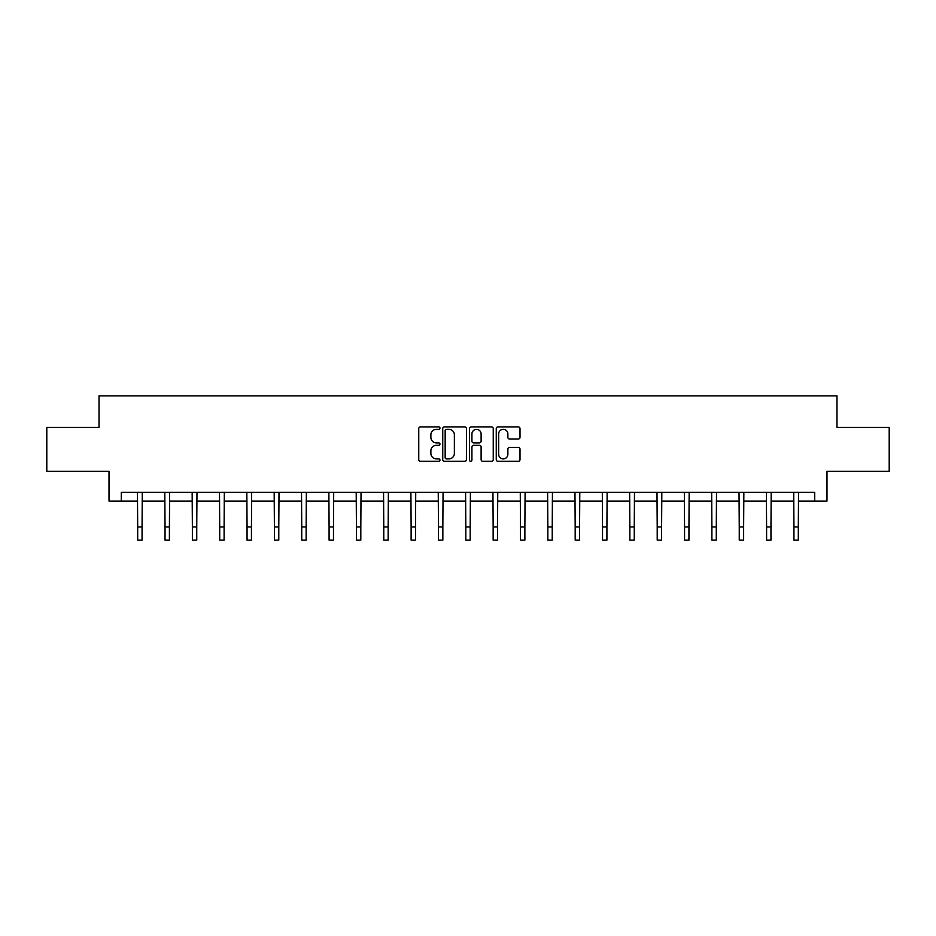 <?xml version="1.0" encoding="UTF-8"?>
<svg xmlns="http://www.w3.org/2000/svg" width="936" height="936" viewBox="0 0 936 936"><rect width="100%" height="100%" fill="white"/><g stroke="black" fill="none" stroke-linecap="round" stroke-linejoin="round"><path stroke-width="1.4" d="M439.955 428.103A1.205 1.205 0 0 0 438.75 426.898L420.475 426.898A1.72 1.72 0 0 0 418.755 428.618L418.755 459.588A1.72 1.72 0 0 0 420.475 461.308L438.75 461.308A1.205 1.205 0 0 0 439.955 460.102A1.205 1.205 0 0 0 438.75 458.897L436.387 458.897A5.511 5.511 0 0 1 430.876 453.387L430.876 450.813A5.511 5.511 0 0 1 436.387 445.302L438.75 445.302A1.205 1.205 0 0 0 439.955 444.097A1.205 1.205 0 0 0 438.75 442.892L436.387 442.892A5.511 5.511 0 0 1 430.876 437.393L430.876 434.807A5.511 5.511 0 0 1 436.387 429.308L438.75 429.308A1.205 1.205 0 0 0 439.955 428.103M518.287 439.031A1.72 1.72 0 0 0 520.006 437.299L520.006 428.618A1.72 1.72 0 0 0 518.287 426.898L497.975 426.898A1.72 1.72 0 0 0 496.255 428.618L496.255 459.588A1.72 1.72 0 0 0 497.975 461.308L518.287 461.308A1.72 1.72 0 0 0 520.006 459.588L520.006 449.093A1.72 1.72 0 0 0 518.287 447.373L509.594 447.373A1.72 1.72 0 0 0 507.874 449.093L507.874 454.299A4.598 4.598 0 0 1 503.275 458.897A4.598 4.598 0 0 1 498.666 454.299L498.666 433.906A4.598 4.598 0 0 1 503.275 429.308A4.598 4.598 0 0 1 507.874 433.906L507.874 437.299A1.72 1.72 0 0 0 509.594 439.031L518.287 439.031M121.294 501.064L121.294 492.301L814.706 492.301L814.706 501.064L826.979 501.064L826.979 471.264L889.2 471.264L889.2 427.448L836.971 427.448L836.971 395.893L99.029 395.893L99.029 427.448L46.8 427.448L46.8 471.264L109.021 471.264L109.021 501.064L137.686 501.064M466.491 428.618A1.72 1.72 0 0 0 464.771 426.898L444.471 426.898A1.72 1.72 0 0 0 442.751 428.618L442.751 459.588A1.72 1.72 0 0 0 444.471 461.308L464.771 461.308A1.72 1.72 0 0 0 466.491 459.588L466.491 428.618M471.229 426.898L491.529 426.898A1.72 1.72 0 0 1 493.249 428.618L493.249 459.588A1.72 1.72 0 0 1 491.529 461.308L482.836 461.308A1.72 1.72 0 0 1 481.116 459.588L481.116 447.022A1.72 1.72 0 0 0 479.396 445.302L473.639 445.302A1.72 1.72 0 0 0 471.919 447.022L471.919 460.102A1.205 1.205 0 0 1 470.714 461.308A1.205 1.205 0 0 1 469.509 460.102L469.509 428.618A1.72 1.72 0 0 1 471.229 426.898M142.061 501.064L165.029 501.064M169.404 501.064L192.371 501.064M196.747 501.064L219.714 501.064M224.102 501.064L247.057 501.064M251.445 501.064L274.4 501.064M278.788 501.064L301.743 501.064M306.13 501.064L329.086 501.064M333.473 501.064L356.429 501.064M360.816 501.064L383.772 501.064M388.159 501.064L411.126 501.064M415.502 501.064L438.469 501.064M442.845 501.064L465.812 501.064M470.188 501.064L493.155 501.064M497.531 501.064L520.498 501.064M524.874 501.064L547.841 501.064M552.228 501.064L575.184 501.064M579.571 501.064L602.527 501.064M606.914 501.064L629.87 501.064M634.257 501.064L657.212 501.064M661.6 501.064L684.555 501.064M688.943 501.064L711.898 501.064M716.286 501.064L739.253 501.064M743.629 501.064L766.596 501.064M770.971 501.064L793.939 501.064M798.314 501.064L814.706 501.064M446.367 429.308A1.205 1.205 0 0 0 445.162 430.513L445.162 457.692A1.205 1.205 0 0 0 446.367 458.897L448.859 458.897A5.511 5.511 0 0 0 454.37 453.387L454.37 434.807A5.511 5.511 0 0 0 448.859 429.308L446.367 429.308M481.116 433.988A4.598 4.598 0 0 0 476.518 429.39A4.598 4.598 0 0 0 471.919 433.988L471.919 441.172A1.72 1.72 0 0 0 473.639 442.892L479.396 442.892A1.72 1.72 0 0 0 481.116 441.172L481.116 433.988M137.463 492.301L137.686 526.956L142.061 526.956L142.284 492.301M137.686 526.956L137.686 540.107L142.061 540.107L142.061 526.956M164.806 492.301L165.029 526.956L169.404 526.956L169.627 492.301M165.029 526.956L165.029 540.107L169.404 540.107L169.404 526.956M192.149 492.301L192.371 526.956L196.747 526.956L196.969 492.301M192.371 526.956L192.371 540.107L196.747 540.107L196.747 526.956M219.492 492.301L219.714 526.956L224.102 526.956L224.324 492.301M219.714 526.956L219.714 540.107L224.102 540.107L224.102 526.956M246.835 492.301L247.057 526.956L251.445 526.956L251.667 492.301M247.057 526.956L247.057 540.107L251.445 540.107L251.445 526.956M274.178 492.301L274.4 526.956L278.788 526.956L279.01 492.301M274.4 526.956L274.4 540.107L278.788 540.107L278.788 526.956M301.521 492.301L301.743 526.956L306.13 526.956L306.353 492.301M301.743 526.956L301.743 540.107L306.13 540.107L306.13 526.956M328.864 492.301L329.086 526.956L333.473 526.956L333.696 492.301M329.086 526.956L329.086 540.107L333.473 540.107L333.473 526.956M356.206 492.301L356.429 526.956L360.816 526.956L361.039 492.301M356.429 526.956L356.429 540.107L360.816 540.107L360.816 526.956M383.561 492.301L383.772 526.956L388.159 526.956L388.381 492.301M383.772 526.956L383.772 540.107L388.159 540.107L388.159 526.956M410.904 492.301L411.126 526.956L415.502 526.956L415.724 492.301M411.126 526.956L411.126 540.107L415.502 540.107L415.502 526.956M438.247 492.301L438.469 526.956L442.845 526.956L443.067 492.301M438.469 526.956L438.469 540.107L442.845 540.107L442.845 526.956M465.59 492.301L465.812 526.956L470.188 526.956L470.41 492.301M465.812 526.956L465.812 540.107L470.188 540.107L470.188 526.956M492.933 492.301L493.155 526.956L497.531 526.956L497.753 492.301M493.155 526.956L493.155 540.107L497.531 540.107L497.531 526.956M520.276 492.301L520.498 526.956L524.874 526.956L525.096 492.301M520.498 526.956L520.498 540.107L524.874 540.107L524.874 526.956M547.618 492.301L547.841 526.956L552.228 526.956L552.439 492.301M547.841 526.956L547.841 540.107L552.228 540.107L552.228 526.956M574.961 492.301L575.184 526.956L579.571 526.956L579.793 492.301M575.184 526.956L575.184 540.107L579.571 540.107L579.571 526.956M602.304 492.301L602.527 526.956L606.914 526.956L607.136 492.301M602.527 526.956L602.527 540.107L606.914 540.107L606.914 526.956M629.647 492.301L629.87 526.956L634.257 526.956L634.479 492.301M629.87 526.956L629.87 540.107L634.257 540.107L634.257 526.956M656.99 492.301L657.212 526.956L661.6 526.956L661.822 492.301M657.212 526.956L657.212 540.107L661.6 540.107L661.6 526.956M684.333 492.301L684.555 526.956L688.943 526.956L689.165 492.301M684.555 526.956L684.555 540.107L688.943 540.107L688.943 526.956M711.676 492.301L711.898 526.956L716.286 526.956L716.508 492.301M711.898 526.956L711.898 540.107L716.286 540.107L716.286 526.956M739.03 492.301L739.253 526.956L743.629 526.956L743.851 492.301M739.253 526.956L739.253 540.107L743.629 540.107L743.629 526.956M766.373 492.301L766.596 526.956L770.971 526.956L771.194 492.301M766.596 526.956L766.596 540.107L770.971 540.107L770.971 526.956M793.716 492.301L793.939 526.956L798.314 526.956L798.537 492.301M793.939 526.956L793.939 540.107L798.314 540.107L798.314 526.956"/></g></svg>
